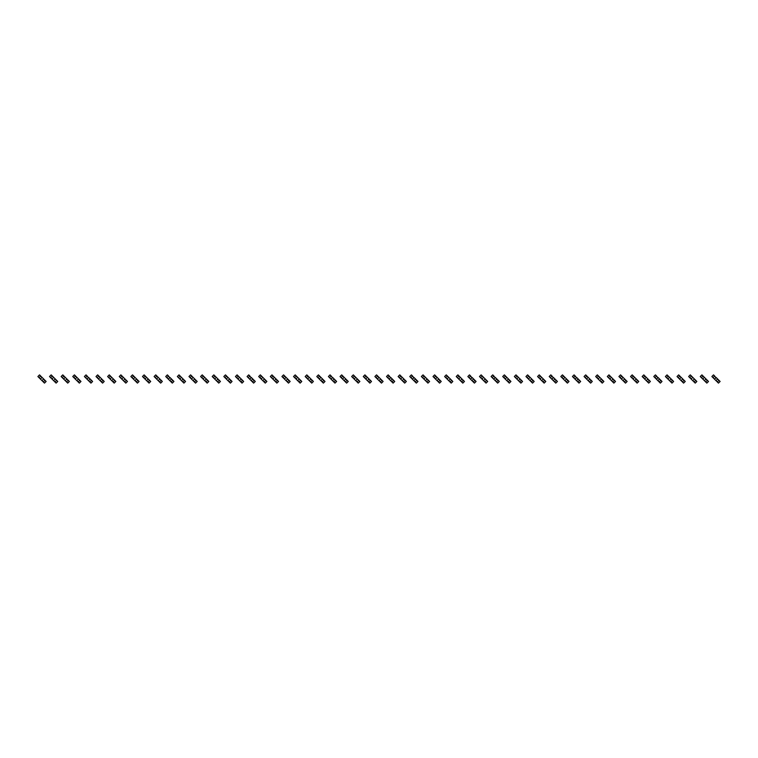 <?xml version="1.0" encoding="UTF-8"?>
<svg xmlns="http://www.w3.org/2000/svg" width="758" height="758" viewBox="0 0 758 758"><rect width="100%" height="100%" fill="white"/><g stroke="black" fill="none" stroke-linecap="round" stroke-linejoin="round"><path stroke-width="1.14" d="M40.695 376.044L39.046 377.683L37.9 376.536L39.539 374.888L42.012 377.361L40.364 379L43.32 381.956L44.476 383.112L46.115 381.464L44.968 380.317L43.32 381.956M39.046 377.683L40.364 379M42.012 377.361L43.651 379L42.012 380.639M43.651 379L44.968 380.317M52.311 376.044L50.672 377.683L49.516 376.536L51.165 374.888L53.629 377.361L51.989 379L56.092 383.112L57.741 381.464L56.585 380.317L54.946 381.956M50.672 377.683L51.989 379M53.629 377.361L55.268 379L53.629 380.639M55.268 379L56.585 380.317M63.937 376.044L62.289 377.683L61.142 376.536L62.781 374.888L65.245 377.361L63.606 379L65.245 380.639L67.718 383.112L69.357 381.464L68.211 380.317L66.562 381.956M62.289 377.683L63.606 379M65.245 377.361L66.893 379L65.245 380.639M66.893 379L68.211 380.317M75.554 376.044L73.914 377.683L72.759 376.536L74.407 374.888L76.871 377.361L75.222 379L79.334 383.112L80.973 381.464L79.827 380.317L78.188 381.956M73.914 377.683L75.222 379M76.871 377.361L78.51 379L76.871 380.639M78.51 379L79.827 380.317M87.179 376.044L85.531 377.683L84.384 376.536L86.024 374.888L87.179 376.044L88.487 377.929L86.848 379L90.951 383.112L92.599 381.464L91.453 380.317L89.804 381.956M85.531 377.683L86.848 379M88.487 377.361L90.136 379L88.487 380.639M90.136 379L91.453 380.317M98.796 376.044L97.157 377.683L96.001 376.536L97.649 374.888L100.113 377.361L98.464 379L102.576 383.112L104.216 381.464L103.069 380.317L101.42 381.956M97.157 377.683L98.464 379M100.113 377.361L101.752 379L100.113 380.639M101.752 379L103.069 380.317M110.412 376.044L108.773 377.683L107.627 376.536L109.266 374.888L111.729 377.361L110.09 379L114.193 383.112L115.841 381.464L114.685 380.317L113.046 381.956M108.773 377.683L110.09 379M111.729 377.361L113.378 379L111.729 380.639M113.378 379L114.685 380.317M122.038 376.044L120.389 377.683L119.243 376.536L120.882 374.888L123.355 377.361L121.706 379L124.663 381.956L125.819 383.112L127.458 381.464L126.311 380.317L124.663 381.956M120.389 377.683L121.706 379M123.355 377.361L124.994 379L123.355 380.639M124.994 379L126.311 380.317M133.654 376.044L132.015 377.683L130.859 376.536L132.508 374.888L134.971 377.361L133.332 379L137.435 383.112L139.084 381.464L137.928 380.317L136.288 381.956M132.015 377.683L133.332 379M134.971 377.361L136.611 379L134.971 380.639M136.611 379L137.928 380.317M145.28 376.044L143.632 377.683L142.485 376.536L144.124 374.888L146.588 377.361L144.949 379L149.061 383.112L150.7 381.464L149.553 380.317L147.905 381.956M143.632 377.683L144.949 379M146.588 377.361L148.236 379L146.588 380.639M148.236 379L149.553 380.317M156.897 376.044L155.257 377.683L154.101 376.536L155.75 374.888L158.214 377.361L156.565 379L160.677 383.112L162.316 381.464L161.17 380.317L159.531 381.956M155.257 377.683L156.565 379M158.214 377.361L159.853 379L158.214 380.639M159.853 379L161.17 380.317M168.522 376.044L166.874 377.683L165.727 376.536L167.366 374.888L168.522 376.044L169.83 377.929L168.191 379L172.293 383.112L173.942 381.464L172.796 380.317L171.147 381.956M166.874 377.683L168.191 379M169.83 377.361L171.479 379L169.83 380.639M171.479 379L172.796 380.317M180.139 376.044L178.5 377.683L177.344 376.536L178.992 374.888L181.456 377.361L179.807 379L182.763 381.956L183.919 383.112L185.558 381.464L184.412 380.317L182.763 381.956M178.5 377.683L179.807 379M181.456 377.361L183.095 379L181.456 380.639M183.095 379L184.412 380.317M191.755 376.044L190.116 377.683L188.969 376.536L190.609 374.888L193.072 377.361L191.433 379L195.536 383.112L197.184 381.464L196.028 380.317L194.389 381.956M190.116 377.683L191.433 379M193.072 377.361L194.721 379L193.072 380.639M194.721 379L196.028 380.317M203.381 376.044L201.732 377.683L200.586 376.536L202.225 374.888L204.698 377.361L203.049 379L206.005 381.956L207.161 383.112L208.801 381.464L207.654 380.317L206.005 381.956M201.732 377.683L203.049 379M204.698 377.361L206.337 379L204.698 380.639M206.337 379L207.654 380.317M214.997 376.044L213.358 377.683L212.202 376.536L213.851 374.888L216.314 377.361L214.675 379L218.778 383.112L220.426 381.464L219.27 380.317L217.631 381.956M213.358 377.683L214.675 379M216.314 377.361L217.953 379L216.314 380.639M217.953 379L219.27 380.317M226.623 376.044L224.974 377.683L223.828 376.536L225.467 374.888L227.931 377.361L226.291 379L227.931 380.639L230.404 383.112L232.043 381.464L230.896 380.317L229.248 381.956M224.974 377.683L226.291 379M227.931 377.361L229.579 379L227.931 380.639M229.579 379L230.896 380.317M238.239 376.044L236.6 377.683L235.444 376.536L237.093 374.888L239.556 377.361L237.908 379L242.02 383.112L243.659 381.464L242.513 380.317L240.873 381.956M236.6 377.683L237.908 379M239.556 377.361L241.196 379L239.556 380.639M241.196 379L242.513 380.317M249.865 376.044L248.217 377.683L247.07 376.536L248.709 374.888L249.865 376.044L251.173 377.929L249.534 379L253.636 383.112L255.285 381.464L254.129 380.317L252.49 381.956M248.217 377.683L249.534 379M251.173 377.361L252.821 379L251.173 380.639M252.821 379L254.129 380.317M261.482 376.044L259.842 377.683L258.686 376.536L260.335 374.888L262.799 377.361L261.15 379L265.262 383.112L266.901 381.464L265.755 380.317L264.106 381.956M259.842 377.683L261.15 379M262.799 377.361L264.438 379L262.799 380.639M264.438 379L265.755 380.317M273.098 376.044L271.459 377.683L270.312 376.536L271.951 374.888L274.415 377.361L272.776 379L276.878 383.112L278.527 381.464L277.371 380.317L275.732 381.956M271.459 377.683L272.776 379M274.415 377.361L276.064 379L274.415 380.639M276.064 379L277.371 380.317M284.724 376.044L283.075 377.683L281.929 376.536L283.568 374.888L286.041 377.361L284.392 379L288.504 383.112L290.143 381.464L288.997 380.317L287.348 381.956M283.075 377.683L284.392 379M286.041 377.361L287.68 379L286.041 380.639M287.68 379L288.997 380.317M296.34 376.044L294.701 377.683L293.545 376.536L295.194 374.888L297.657 377.361L296.018 379L300.121 383.112L301.769 381.464L300.613 380.317L298.974 381.956M294.701 377.683L296.018 379M297.657 377.361L299.296 379L297.657 380.639M299.296 379L300.613 380.317M307.966 376.044L306.317 377.683L305.171 376.536L306.81 374.888L309.273 377.361L307.634 379L311.746 383.112L313.386 381.464L312.239 380.317L310.591 381.956M306.317 377.683L307.634 379M309.273 377.361L310.922 379L309.273 380.639M310.922 379L312.239 380.317M319.582 376.044L317.943 377.683L316.787 376.536L318.436 374.888L320.899 377.361L319.251 379L323.363 383.112L325.002 381.464L323.856 380.317L322.216 381.956M317.943 377.683L319.251 379M320.899 377.361L322.538 379L320.899 380.639M322.538 379L323.856 380.317M331.208 376.044L329.559 377.683L328.413 376.536L330.052 374.888L331.208 376.044L332.516 377.929L330.876 379L334.979 383.112L336.628 381.464L335.472 380.317L333.833 381.956M329.559 377.683L330.876 379M332.516 377.361L334.164 379L332.516 380.639M334.164 379L335.472 380.317M342.824 376.044L341.185 377.683L340.029 376.536L341.678 374.888L344.141 377.361L342.493 379L345.449 381.956L346.605 383.112L348.244 381.464L347.098 380.317L345.449 381.956M341.185 377.683L342.493 379M344.141 377.361L345.781 379L344.141 380.639M345.781 379L347.098 380.317M354.441 376.044L352.802 377.683L351.655 376.536L353.294 374.888L355.758 377.361L354.119 379L358.221 383.112L359.87 381.464L358.714 380.317L357.075 381.956M352.802 377.683L354.119 379M355.758 377.361L357.406 379L355.758 380.639M357.406 379L358.714 380.317M366.067 376.044L364.418 377.683L363.272 376.536L364.911 374.888L367.384 377.361L365.735 379L369.847 383.112L371.486 381.464L370.34 380.317L368.691 381.956M364.418 377.683L365.735 379M367.384 377.361L369.023 379L367.384 380.639M369.023 379L370.34 380.317M377.683 376.044L376.044 377.683L374.888 376.536L376.536 374.888L379 377.361L377.361 379L381.464 383.112L383.112 381.464L381.956 380.317L380.317 381.956M376.044 377.683L377.361 379M379 377.361L380.639 379L379 380.639M380.639 379L381.956 380.317M389.309 376.044L387.66 377.683L386.514 376.536L388.153 374.888L389.309 376.044L390.616 377.929L388.977 379L393.089 383.112L394.729 381.464L393.582 380.317L391.933 381.956M387.66 377.683L388.977 379M390.616 377.361L392.265 379L390.616 380.639M392.265 379L393.582 380.317M400.925 376.044L399.286 377.683L398.13 376.536L399.779 374.888L402.242 377.361L400.594 379L404.706 383.112L406.345 381.464L405.198 380.317L403.559 381.956M399.286 377.683L400.594 379M402.242 377.361L403.881 379L402.242 380.639M403.881 379L405.198 380.317M412.551 376.044L410.902 377.683L409.756 376.536L411.395 374.888L412.551 376.044L413.859 377.929L412.219 379L416.322 383.112L417.971 381.464L416.815 380.317L415.176 381.956M410.902 377.683L412.219 379M413.859 377.361L415.507 379L413.859 380.639M415.507 379L416.815 380.317M424.167 376.044L422.528 377.683L421.372 376.536L423.021 374.888L425.484 377.361L423.836 379L427.948 383.112L429.587 381.464L428.441 380.317L426.792 381.956M422.528 377.683L423.836 379M425.484 377.361L427.124 379L425.484 380.639M427.124 379L428.441 380.317M435.784 376.044L434.144 377.683L432.998 376.536L434.637 374.888L437.101 377.361L435.462 379L439.564 383.112L441.213 381.464L440.057 380.317L438.418 381.956M434.144 377.683L435.462 379M437.101 377.361L438.749 379L437.101 380.639M438.749 379L440.057 380.317M447.409 376.044L445.761 377.683L444.614 376.536L446.254 374.888L448.727 377.361L447.078 379L451.19 383.112L452.829 381.464L451.683 380.317L450.034 381.956M445.761 377.683L447.078 379M448.727 377.361L450.366 379L448.727 380.639M450.366 379L451.683 380.317M459.026 376.044L457.387 377.683L456.231 376.536L457.879 374.888L460.343 377.361L458.704 379L462.806 383.112L464.455 381.464L463.299 380.317L461.66 381.956M457.387 377.683L458.704 379M460.343 377.361L461.982 379L460.343 380.639M461.982 379L463.299 380.317M470.652 376.044L469.003 377.683L467.857 376.536L469.496 374.888L470.652 376.044L471.959 377.929L470.32 379L474.432 383.112L476.071 381.464L474.925 380.317L473.276 381.956M469.003 377.683L470.32 379M471.959 377.361L473.608 379L471.959 380.639M473.608 379L474.925 380.317M482.268 376.044L480.629 377.683L479.473 376.536L481.122 374.888L483.585 377.361L481.936 379L486.049 383.112L487.688 381.464L486.541 380.317L484.902 381.956M480.629 377.683L481.936 379M483.585 377.361L485.224 379L483.585 380.639M485.224 379L486.541 380.317M493.894 376.044L492.245 377.683L491.099 376.536L492.738 374.888L493.894 376.044L495.201 377.929L493.562 379L497.665 383.112L499.314 381.464L498.158 380.317L496.518 381.956M492.245 377.683L493.562 379M495.201 377.361L496.85 379L495.201 380.639M496.85 379L498.158 380.317M505.51 376.044L503.871 377.683L502.715 376.536L504.364 374.888L506.827 377.361L505.179 379L509.291 383.112L510.93 381.464L509.783 380.317L508.135 381.956M503.871 377.683L505.179 379M506.827 377.361L508.466 379L506.827 380.639M508.466 379L509.783 380.317M517.127 376.044L515.487 377.683L514.341 376.536L515.98 374.888L518.444 377.361L516.804 379L520.907 383.112L522.556 381.464L521.4 380.317L519.761 381.956M515.487 377.683L516.804 379M518.444 377.361L520.092 379L518.444 380.639M520.092 379L521.4 380.317M528.752 376.044L527.104 377.683L525.957 376.536L527.596 374.888L530.069 377.361L528.421 379L532.533 383.112L534.172 381.464L533.026 380.317L531.377 381.956M527.104 377.683L528.421 379M530.069 377.361L531.709 379L530.069 380.639M531.709 379L533.026 380.317M540.369 376.044L538.73 377.683L537.574 376.536L539.222 374.888L541.686 377.361L540.047 379L544.149 383.112L545.798 381.464L544.642 380.317L543.003 381.956M538.73 377.683L540.047 379M541.686 377.361L543.325 379L541.686 380.639M543.325 379L544.642 380.317M551.995 376.044L550.346 377.683L549.199 376.536L550.839 374.888L551.995 376.044L553.302 377.929L551.663 379L555.775 383.112L557.414 381.464L556.268 380.317L554.619 381.956M550.346 377.683L551.663 379M553.302 377.361L554.951 379L553.302 380.639M554.951 379L556.268 380.317M563.611 376.044L561.972 377.683L560.816 376.536L562.464 374.888L564.928 377.361L563.279 379L567.391 383.112L569.031 381.464L567.884 380.317L566.245 381.956M561.972 377.683L563.279 379M564.928 377.361L566.567 379L564.928 380.639M566.567 379L567.884 380.317M575.237 376.044L573.588 377.683L572.442 376.536L574.081 374.888L575.237 376.044L576.544 377.929L574.905 379L579.008 383.112L580.656 381.464L579.5 380.317L577.861 381.956M573.588 377.683L574.905 379M576.544 377.361L578.193 379L576.544 380.639M578.193 379L579.5 380.317M586.853 376.044L585.204 377.683L584.058 376.536L585.707 374.888L588.17 377.361L586.521 379L590.634 383.112L592.273 381.464L591.126 380.317L589.478 381.956M585.204 377.683L586.521 379M588.17 377.361L589.809 379L588.17 380.639M589.809 379L591.126 380.317M598.469 376.044L596.83 377.683L595.684 376.536L597.323 374.888L599.786 377.361L598.147 379L602.25 383.112L603.899 381.464L602.743 380.317L601.103 381.956M596.83 377.683L598.147 379M599.786 377.361L601.435 379L599.786 380.639M601.435 379L602.743 380.317M610.095 376.044L608.447 377.683L607.3 376.536L608.939 374.888L611.412 377.361L609.764 379L613.876 383.112L615.515 381.464L614.368 380.317L612.72 381.956M608.447 377.683L609.764 379M611.412 377.361L613.051 379L611.412 380.639M613.051 379L614.368 380.317M621.712 376.044L620.072 377.683L618.916 376.536L620.565 374.888L623.029 377.361L621.389 379L625.492 383.112L627.141 381.464L625.985 380.317L624.346 381.956M620.072 377.683L621.389 379M623.029 377.361L624.668 379L623.029 380.639M624.668 379L625.985 380.317M633.337 376.044L631.689 377.683L630.542 376.536L632.181 374.888L634.645 377.361L633.006 379L634.645 380.639L637.118 383.112L638.757 381.464L637.611 380.317L635.962 381.956M631.689 377.683L633.006 379M634.645 377.361L636.294 379L634.645 380.639M636.294 379L637.611 380.317M644.954 376.044L643.315 377.683L642.159 376.536L643.807 374.888L646.271 377.361L644.622 379L648.734 383.112L650.373 381.464L649.227 380.317L647.588 381.956M643.315 377.683L644.622 379M646.271 377.361L647.91 379L646.271 380.639M647.91 379L649.227 380.317M656.58 376.044L654.931 377.683L653.784 376.536L655.424 374.888L656.58 376.044L657.887 377.929L656.248 379L660.351 383.112L661.999 381.464L660.843 380.317L659.204 381.956M654.931 377.683L656.248 379M657.887 377.361L659.536 379L657.887 380.639M659.536 379L660.843 380.317M668.196 376.044L666.547 377.683L665.401 376.536L667.049 374.888L669.513 377.361L667.864 379L671.976 383.112L673.616 381.464L672.469 380.317L670.821 381.956M666.547 377.683L667.864 379M669.513 377.361L671.152 379L669.513 380.639M671.152 379L672.469 380.317M679.812 376.044L678.173 377.683L677.027 376.536L678.666 374.888L681.129 377.361L679.49 379L683.593 383.112L685.241 381.464L684.086 380.317L682.446 381.956M678.173 377.683L679.49 379M681.129 377.361L682.778 379L681.129 380.639M682.778 379L684.086 380.317M691.438 376.044L689.789 377.683L688.643 376.536L690.282 374.888L692.755 377.361L691.106 379L695.219 383.112L696.858 381.464L695.711 380.317L694.063 381.956M689.789 377.683L691.106 379M692.755 377.361L694.394 379L692.755 380.639M694.394 379L695.711 380.317M703.054 376.044L701.415 377.683L700.259 376.536L701.908 374.888L704.371 377.361L702.732 379L706.835 383.112L708.484 381.464L707.328 380.317L705.689 381.956M701.415 377.683L702.732 379M704.371 377.361L706.011 379L704.371 380.639M706.011 379L707.328 380.317M714.68 376.044L713.032 377.683L711.885 376.536L713.524 374.888L714.68 376.044L715.988 377.929L714.349 379L718.461 383.112L720.1 381.464L718.954 380.317L717.305 381.956M713.032 377.683L714.349 379M715.988 377.361L717.636 379L715.988 380.639M717.636 379L718.954 380.317"/></g></svg>
